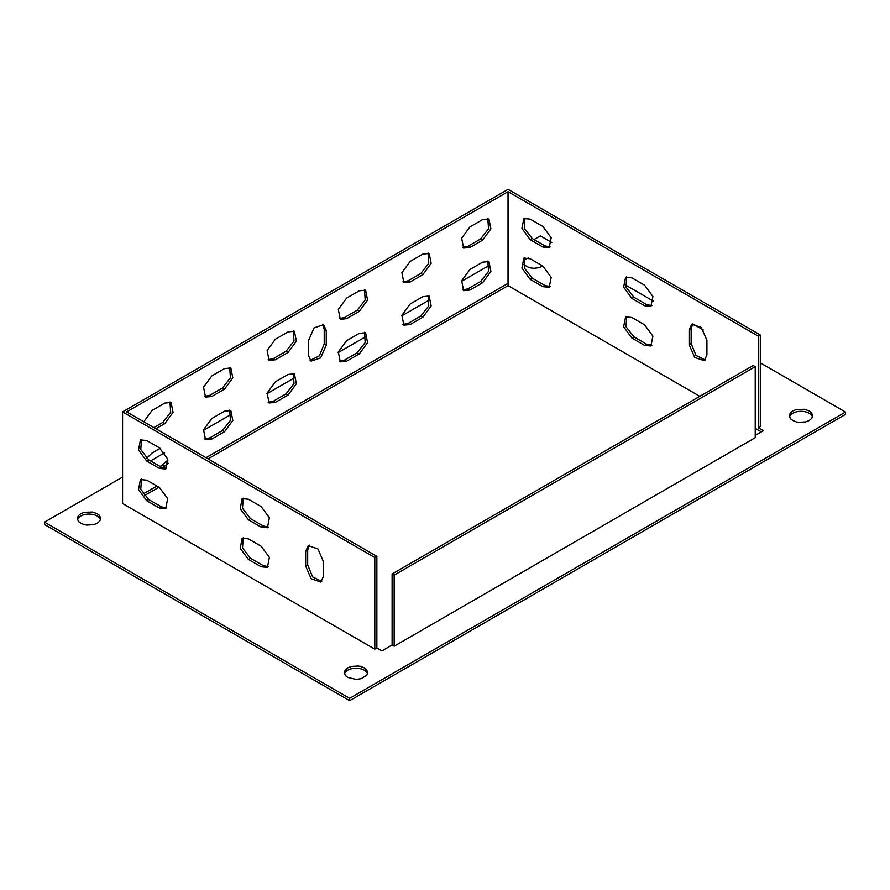 <?xml version="1.0" encoding="UTF-8"?>
<svg xmlns="http://www.w3.org/2000/svg" width="890" height="890" viewBox="0 0 890 890"><rect width="100%" height="100%" fill="white"/><g stroke="black" fill="none" stroke-linecap="round" stroke-linejoin="round"><path stroke-width="1.33" d="M144.358 495.652L158.954 487.219M208.037 458.884L508.09 285.657L699.796 396.328M755.232 428.335L761.328 431.861M523.465 260.993A11.692 6.753 180 0 1 528.46 257.966M344.486 673.808A11.692 6.753 180 0 1 352.484 668.546A11.692 6.753 180 0 1 364.266 670.203A11.692 6.753 180 0 1 367.514 673.808M122.564 477.073L44.5 522.152L44.5 524.499L349.648 700.675L845.5 414.395L845.5 412.037L760.316 362.864M789.486 416.887A11.692 6.753 180 0 1 797.485 411.625A11.692 6.753 180 0 1 809.266 413.294A11.692 6.753 180 0 1 812.514 416.887M77.486 519.66A11.692 6.753 180 0 1 85.485 514.398A11.692 6.753 180 0 1 97.266 516.055A11.692 6.753 180 0 1 100.514 519.66M542.755 266.032L538.895 267.69L534 268.313L529.361 267.757L523.431 264.452M364.266 667.856C367.793 671.294 365.49 666.988 367.692 672.64L366.847 675.154L361.151 678.692L356 679.381L347.734 677.401C344.207 673.964 346.51 678.269 344.308 672.629L345.22 670.025L347.734 667.856L351.361 666.443L358.37 666.02C361.885 666.933 357.224 665.041 364.266 667.856M703.356 329.979L692.743 323.849M653.505 301.187L625.403 284.967M551.789 242.469L540.352 235.872L534 239.543M349.648 700.675L349.648 698.327L845.5 412.037M44.5 522.152L349.648 698.327M489.467 265.253L461.465 281.418M429.714 299.752L401.713 315.917M366.135 336.453L338.144 352.618M294.935 377.56L266.944 393.725M231.367 414.262L203.365 430.426M164.628 452.788L150.532 460.931M809.288 410.957C812.781 414.384 810.49 410.079 812.692 415.719L811.78 418.311L809.266 420.481L805.639 421.905L798.63 422.316C795.115 421.415 799.776 423.306 792.734 420.481C789.207 417.043 791.51 421.348 789.308 415.697L790.22 413.116L792.734 410.935L796.361 409.522L804.515 409.278L809.288 410.957M97.288 513.719C100.781 517.146 98.49 512.84 100.692 518.481L99.78 521.084L97.266 523.253L93.639 524.677L86.63 525.089C83.115 524.177 87.776 526.079 80.734 523.253C77.208 519.816 79.51 524.121 77.308 518.47L78.22 515.877L80.734 513.708L84.361 512.284L92.516 512.039L97.288 513.719M248.432 559.443L261.148 566.774L267.445 567.408L269.37 557.318L261.148 546.226L248.432 538.884L242.147 538.261L240.211 548.351L248.432 559.443L250.468 558.264L263.184 565.606L268.38 566.674M248.432 519.805L261.148 527.136L267.445 527.759L269.37 517.68L261.148 506.588L248.432 499.245L242.147 498.623L240.211 508.713L248.432 519.805L250.468 518.625L263.184 525.968L268.38 527.036M146.728 500.714L159.432 508.057L165.729 508.68L167.665 498.589L159.432 487.498L146.728 480.166L140.431 479.543L138.495 489.622L146.728 500.714L148.752 499.546L161.468 506.877L166.664 507.956M122.564 503.506L122.564 411.892L374.812 557.529L374.812 649.144L122.564 503.506M323.448 561.646L317.953 548.974L308.263 545.603L305.648 551.366L305.648 566.04L311.144 578.711L320.845 582.082L323.448 576.319L323.448 561.646M146.728 461.076L159.432 468.418L165.729 469.041L167.665 458.951L159.432 447.859L146.728 440.517L140.431 439.894L138.495 449.984L146.728 461.076L148.752 459.896L161.468 467.239L166.664 468.307M651.847 345.276L646.652 344.219L633.936 336.876L626.015 326.708L626.716 316.428M651.847 305.637L646.652 304.58L633.936 297.238L626.015 287.07L626.716 276.79M755.232 435.388L763.364 430.682L758.28 427.745L760.316 426.577L760.316 334.963L508.068 189.325L122.564 411.892M705.247 359.961L695.991 355.422L691.152 343.484L691.152 328.799L692.821 323.76M550.131 246.919L544.936 245.851L532.22 238.509L524.299 228.352L525 218.061M550.131 286.558L544.936 285.49L532.22 278.147L524.299 267.99L525 257.7M758.28 427.745L758.28 336.142L508.09 191.695L508.09 285.657M631.9 338.044L623.623 326.775L625.603 316.873L631.9 317.496L644.616 324.839L652.893 336.108L650.913 346.01L644.616 345.387L631.9 338.044L633.936 336.876M631.9 298.406L623.623 287.136L625.603 277.235L631.9 277.858L644.616 285.201L652.893 296.47L650.913 306.371L644.616 305.748L631.9 298.406L633.936 297.238M706.916 354.932L704.313 360.695L694.734 357.457L689.116 344.653L689.116 329.979L691.719 324.216L701.287 327.453L706.916 340.247L706.916 354.932M530.184 239.688L521.907 228.418L523.887 218.506L530.184 219.129L542.9 226.472L551.177 237.741L549.197 247.654L542.9 247.031L530.184 239.688L532.22 238.509M530.184 279.327L521.907 268.057L523.887 258.144L530.184 258.767L542.9 266.11L551.177 277.38L549.197 287.292L542.9 286.669L530.184 279.327L532.22 278.147M508.034 283.298L508.034 191.695L508.068 283.32L205.968 457.694M156.896 486.029L143.134 493.983L156.918 486.051M508.034 191.695L126.658 411.881L376.848 556.35L376.848 647.965L374.812 649.144M326.252 345.098L320.623 357.902L311.055 361.129L308.452 355.377L308.452 340.692L314.07 327.887L323.637 324.65L326.252 330.413L326.252 345.098L324.216 343.918L319.377 355.867L310.12 360.406M346.588 318.665L340.303 319.288L338.311 309.386L346.588 298.117L359.304 290.774L365.601 290.151L367.581 300.052L359.304 311.333L346.588 318.665L344.552 317.496L339.357 318.564M288.104 331.881L294.401 331.258L296.381 341.159L288.104 352.44L275.388 359.771L269.103 360.394L267.111 350.493L275.388 339.224L288.104 331.881M224.536 368.582L230.833 367.959L232.813 377.872L224.536 389.141L211.82 396.484L205.523 397.107L203.543 387.195L211.82 375.925L224.536 368.582M422.872 254.073L429.169 253.45L431.149 263.351L422.872 274.632L410.168 281.963L403.871 282.586L401.891 272.685L410.168 261.415L422.872 254.073M469.92 247.465L463.623 248.088L461.643 238.186L469.92 226.917L482.636 219.574L488.933 218.951L490.913 228.852L482.636 240.122L469.92 247.465L467.884 246.296L462.689 247.353M143.768 421.782L152.068 410.424L164.772 403.081L171.069 402.458L173.049 412.37L164.772 423.64L155.872 428.78M346.588 361.24L340.303 361.863L338.311 351.962L346.588 340.692L359.304 333.349L365.601 332.726L367.581 342.628L359.304 353.909L346.588 361.24L344.552 360.072L339.357 361.14M288.104 374.456L294.401 373.833L296.381 383.735L288.104 395.015L275.388 402.347L269.103 402.981L267.111 393.069L275.388 381.799L288.104 374.456M224.536 411.158L230.833 410.535L232.813 420.447L224.536 431.717L211.82 439.059L205.523 439.682L203.543 429.77L211.82 418.5L224.536 411.158M422.872 296.648L429.169 296.025L431.149 305.926L422.872 317.207L410.168 324.539L403.871 325.161L401.891 315.26L410.168 303.991L422.872 296.648M469.92 290.04L463.623 290.663L461.643 280.762L469.92 269.492L482.636 262.149L488.933 261.526L490.913 271.428L482.636 282.697L469.92 290.04L467.884 288.872L462.689 289.929M146.583 458.339L152.068 452.999L160.167 448.315M168.332 463.301L162.269 467.662M755.232 437.702L394.17 646.218L755.232 437.702L755.232 366.68L394.148 575.151L394.17 646.218L392.112 645.028L381.932 650.902L376.848 647.965M243.237 537.816L242.492 547.928L250.468 558.264M243.237 498.178L242.492 508.29L250.468 518.625M141.521 479.098L140.776 489.211L148.752 499.546M309.353 545.158L307.684 550.187L307.684 564.872L312.646 576.942L321.78 581.359M141.521 439.46L140.776 449.572L148.752 459.896M322.536 324.205L324.216 329.244L324.216 343.918M364.5 289.706L365.189 299.986L357.268 310.154L344.552 317.496M293.3 330.813L293.989 341.093L286.068 351.261L273.352 358.603L268.157 359.671M229.72 367.514L230.421 377.805L222.5 387.962L209.784 395.305L204.589 396.373M428.068 253.005L428.769 263.284L420.848 273.453L408.132 280.795L402.925 281.852M487.82 218.506L488.521 228.786L480.6 238.954L467.884 246.296M169.968 402.013L170.669 412.304L162.748 422.461L153.848 427.601M364.5 332.281L365.189 342.561L357.268 352.729L344.552 360.072M293.3 373.388L293.989 383.668L286.068 393.836L273.352 401.179L268.157 402.247M229.72 410.09L230.421 420.38L222.5 430.538L209.784 437.88L204.589 438.948M428.068 295.58L428.769 305.86L420.848 316.028L408.132 323.37L402.925 324.438M487.82 261.082L488.521 271.361L480.6 281.529L467.884 288.872M167.954 460.086L160.2 466.505M376.848 556.35L374.812 557.529M760.316 334.963L758.28 336.142M206.002 457.716L508.068 283.32M755.232 366.68L753.196 365.501L392.112 573.972L392.112 645.028M392.112 573.972L394.148 575.151M261.148 566.774L263.184 565.606M261.148 527.136L263.184 525.968M159.432 508.057L161.468 506.877M305.648 551.366L307.684 550.187M307.684 564.872L305.648 566.04M159.432 468.418L161.468 467.239M644.616 345.387L646.652 344.219M644.616 305.748L646.652 304.58M691.152 328.799L689.116 329.979M691.152 343.484L689.116 344.653M544.936 245.851L542.9 247.031M544.936 285.49L542.9 286.669M324.216 329.244L326.252 330.413M357.268 310.154L359.304 311.333M275.388 359.771L273.352 358.603M286.068 351.261L288.104 352.44M211.82 396.484L209.784 395.305M222.5 387.962L224.536 389.141M410.168 281.963L408.132 280.795M420.848 273.453L422.872 274.632M480.6 238.954L482.636 240.122M162.748 422.461L164.772 423.64M357.268 352.729L359.304 353.909M275.388 402.347L273.352 401.179M286.068 393.836L288.104 395.015M211.82 439.059L209.784 437.88M222.5 430.538L224.536 431.717M410.168 324.539L408.132 323.37M420.848 316.028L422.872 317.207M480.6 281.529L482.636 282.697M162.748 465.036L164.772 466.215"/></g></svg>
